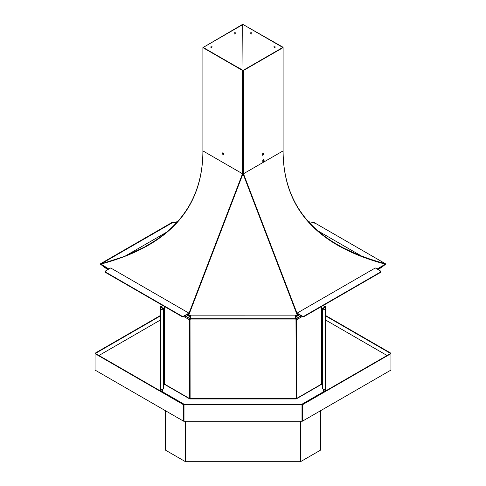 <?xml version="1.0" encoding="UTF-8"?>
<svg xmlns="http://www.w3.org/2000/svg" width="486" height="486" viewBox="0 0 486 486"><rect width="100%" height="100%" fill="white"/><g stroke="black" fill="none" stroke-linecap="round" stroke-linejoin="round"><path stroke-width="0.73" d="M385.161 264.056L385.386 264.378L381.723 267.288L377.98 269.499L381.255 267.598L380.623 267.422M298.683 314.436L297.153 314.885L297.213 315.256A0.601 0.553 37.2 0 0 297.444 315.201L297.499 314.667M308.574 221.744L314.205 222.6L385.277 263.631L385.112 263.995A665.249 384.086 -60 0 1 361.207 256.322A516.709 298.325 -60 0 1 340.407 246.779A399.765 230.807 -60 0 1 337.333 245.059A399.765 230.807 120 0 0 340.407 246.779A516.709 298.325 120 0 0 361.207 256.322A665.249 384.086 120 0 0 385.149 264.007L385.434 264.171A665.249 384.086 120 0 1 361.493 256.487A516.709 298.325 120 0 1 340.692 246.943A399.765 230.807 120 0 1 337.472 245.144A399.765 230.807 120 0 1 323.093 235.552A310.275 179.14 120 0 1 308.695 222.315A244.355 141.08 120 0 1 297.499 207.224A198.495 114.599 120 0 1 289.498 190.293A169.748 98.002 120 0 1 284.699 171.509A155.951 90.038 120 0 1 283.101 150.885L283.101 47.616L243.401 70.537A0.565 0.328 180 0 1 242.599 70.537L202.899 47.616L202.899 150.885A155.951 90.038 60 0 1 201.301 171.509A169.748 98.002 60 0 1 196.502 190.293A198.495 114.599 60 0 1 188.501 207.224A244.355 141.08 60 0 1 177.305 222.315A310.275 179.14 60 0 1 162.907 235.552A399.765 230.807 60 0 1 148.528 245.144A399.765 230.807 60 0 1 145.308 246.943A516.709 298.325 60 0 1 124.507 256.487A665.249 384.086 60 0 1 100.566 264.171L104.277 267.288L108.026 269.493L104.745 267.598L105.377 267.422M177.439 221.731L171.965 222.558L171.965 222.965L177.001 222.211L171.898 222.971L177.001 222.211L171.965 222.965L100.888 263.995A665.249 384.086 -120 0 0 124.793 256.322A516.709 298.325 -120 0 0 145.593 246.779A399.765 230.807 -120 0 0 148.667 245.059A399.765 230.807 60 0 1 145.593 246.779A516.709 298.325 60 0 1 124.793 256.322A665.249 384.086 60 0 1 100.851 264.007L108.907 268.989M188.945 315.232L188.228 314.606L188.556 315.201A0.601 0.553 -37.2 0 0 188.787 315.256L188.945 314.916M189.953 316.605L189.807 316.605A0.601 0.553 142.8 0 1 189.576 316.55L186.594 314.855L189.412 316.489M243.48 173.757L242.52 173.757L202.899 150.885L242.599 173.806A0.565 0.328 0 0 0 243.401 173.806L283.101 150.885L243.48 173.757L297.547 314.679M188.483 314.655L188.252 314.983L188.501 314.667M296.588 316.489L299.412 314.855L296.424 316.55A0.601 0.553 -142.8 0 1 296.193 316.605L296.047 316.605M297.748 314.983L297.517 314.655M296.928 315.128L189.072 315.153M243.073 173.897L297.153 314.885M242.927 173.897L188.847 314.885M297.055 315.232L297.055 314.916M283.101 47.288L243 24.464L243 70.403L242.714 24.628M243 24.464L243 70.403L243 24.464L203.184 47.452L243 70.44L282.816 47.452L243 24.464L282.816 47.452L243.115 70.373L202.899 47.616L242.714 24.3M223.803 154.165A1.008 0.583 -120 0 0 223.366 153.157A1.008 0.583 -120 0 0 222.588 152.883A1.008 0.583 -120 0 0 222.436 153.691A1.008 0.583 -120 0 0 223.092 154.578A1.008 0.583 -120 0 0 223.596 154.627A1.008 0.583 -120 0 0 223.803 154.165M264.117 160.204A1.008 0.583 120 0 0 263.91 159.742A1.008 0.583 120 0 0 263.406 159.791A1.008 0.583 120 0 0 262.75 160.678A1.008 0.583 120 0 0 262.902 161.486A1.008 0.583 120 0 0 263.679 161.212A1.008 0.583 120 0 0 264.117 160.204M263.619 153.922A1.008 0.583 120 0 0 263.412 153.461A1.008 0.583 120 0 0 262.908 153.509A1.008 0.583 120 0 0 262.252 154.396A1.008 0.583 120 0 0 262.404 155.204A1.008 0.583 120 0 0 263.181 154.931A1.008 0.583 120 0 0 263.619 153.922M223.718 154.512A1.008 0.583 60 0 1 223.378 154.414A1.008 0.583 60 0 1 222.752 152.841M263.746 159.694A1.008 0.583 -60 0 1 263.625 160.738A1.008 0.583 -60 0 1 262.78 161.364M263.248 153.412A1.008 0.583 -60 0 1 263.126 154.457A1.008 0.583 -60 0 1 262.282 155.083M100.699 264.184L100.724 263.631L100.699 264.184M177.426 221.744L171.795 222.6L171.71 223.189L171.795 222.6L100.724 263.631M171.965 222.965L171.795 222.6M151.772 242.745L145.393 246.426A399.358 230.571 -120 0 0 148.607 244.628A399.358 230.571 -120 0 0 162.974 235.048A309.874 178.909 -120 0 0 177.354 221.829A243.954 140.849 -120 0 0 188.532 206.763A198.094 114.368 -120 0 0 196.514 189.868A169.347 97.771 -120 0 0 201.301 171.127A155.55 89.807 -120 0 0 202.899 150.557M211.428 47.452A0.802 0.462 120 0 0 211.957 46.741A0.802 0.462 120 0 0 211.835 46.097A0.802 0.462 120 0 0 211.027 46.565A0.802 0.462 120 0 0 211.027 47.494A0.802 0.462 120 0 0 211.428 47.452M234.75 33.99A0.802 0.462 120 0 0 235.279 33.279A0.802 0.462 120 0 0 235.157 32.635A0.802 0.462 120 0 0 234.349 33.097A0.802 0.462 120 0 0 234.349 34.026A0.802 0.462 120 0 0 234.75 33.99M385.277 263.631A664.848 383.849 -60 0 1 361.39 255.964A516.308 298.088 -60 0 1 340.607 246.426A399.358 230.571 -60 0 1 337.393 244.628A399.358 230.571 -60 0 1 323.026 235.048A309.874 178.909 -60 0 1 308.646 221.829A243.954 140.849 -60 0 1 297.468 206.763A198.094 114.368 -60 0 1 289.486 189.868A169.347 97.771 -60 0 1 284.699 171.127A155.55 89.807 -60 0 1 283.101 150.557M314.205 222.6L314.29 223.189L314.205 222.6M274.572 47.452A0.802 0.462 60 0 1 274.001 46.468A0.802 0.462 60 0 1 274.165 46.097A0.802 0.462 60 0 1 274.973 46.565A0.802 0.462 60 0 1 274.973 47.494A0.802 0.462 60 0 1 274.572 47.452M251.25 33.99A0.802 0.462 60 0 1 250.679 33.005A0.802 0.462 60 0 1 250.843 32.635A0.802 0.462 60 0 1 251.651 33.097A0.802 0.462 60 0 1 251.651 34.026A0.802 0.462 60 0 1 251.25 33.99M314.065 223.129L314.035 222.558L308.561 221.731M171.965 222.558L171.935 223.129M314.035 222.558L314.035 222.965M184.2 315.827L188.896 313.118L110.68 267.962L105.991 270.672A2.011 1.16 0 0 0 105.401 271.492A2.011 1.16 0 0 0 105.991 272.312L181.357 315.827A2.011 1.16 0 0 0 184.2 315.827L184.2 316.234A2.011 1.16 180 0 1 181.357 316.234L181.357 315.827M105.991 272.312L105.991 272.719L181.357 316.234M105.991 272.719A2.011 1.16 180 0 1 105.401 271.899A2.011 1.16 180 0 1 105.432 271.698M188.896 313.118L188.896 313.525L184.2 316.234M380.009 272.312A2.011 1.16 0 0 0 380.599 271.492A2.011 1.16 0 0 0 380.009 270.672L375.32 267.962L297.104 313.118L297.104 313.525L301.8 316.234L301.8 315.827A2.011 1.16 0 0 0 304.643 315.827L380.009 272.312L380.009 272.719A2.011 1.16 180 0 0 380.599 271.899L380.599 271.492M304.643 315.827L304.643 316.234A2.011 1.16 180 0 1 301.8 316.234M297.104 313.118L301.8 315.827M304.643 316.234L380.009 272.719M340.692 246.943L361.207 256.322L385.204 264.02L361.207 256.322L337.327 245.053M100.796 264.02L171.898 222.971L100.796 264.02L124.793 256.322L100.796 264.02M148.673 245.053L124.507 256.487M151.693 243.255L145.593 246.779L151.693 243.255L145.593 246.779L124.793 256.322L166.455 232.272M297.213 315.256L297.213 314.879L297.444 315.201M188.556 315.201L188.781 314.873L188.787 315.256M165.574 414.941L165.574 428.567M185.701 461.408L185.348 461.615L165.769 450.315A0.662 0.383 180 0 1 165.574 450.042L165.574 410.792L165.574 450.042M320.426 450.042L320.426 410.792L320.426 450.042A0.662 0.383 180 0 1 320.231 450.315L300.652 461.615L300.299 461.408M300.652 461.615L300.652 421.265M185.348 461.615L185.348 421.265M185.701 421.265L185.701 461.7L300.299 461.7L300.299 421.265M160.107 320.189L98.95 355.497M387.05 355.497L325.893 320.189M160.107 315.669L95.037 353.237L95.037 353.65L183.526 404.735A0.662 0.383 0 0 0 183.994 404.85L302.006 404.85A0.662 0.383 0 0 0 302.474 404.735L390.963 353.65L390.963 353.237L325.893 315.669M160.107 316.082L95.396 353.443L183.878 404.528M390.963 353.237L390.604 353.443L325.893 316.082M95.037 353.237L95.396 353.443L95.037 353.65L95.037 370.071L183.526 421.155A0.662 0.383 180 0 0 183.994 421.265L302.006 421.265A0.662 0.383 180 0 0 302.474 421.155L390.963 370.071L390.963 353.65L390.604 353.443L302.122 404.528M183.994 404.559L302.006 404.559M183.927 404.145L183.927 404.559L162.561 392.22L162.561 391.807L183.927 404.145L302.073 404.145L323.439 391.807L323.439 391.424L324.107 391.965M161.893 391.965L162.561 391.424L162.561 391.807M183.927 404.559L302.073 404.559L323.439 392.22L323.439 391.807M302.073 404.559L302.073 404.145M161.893 391.838L161.893 389.523M324.107 389.523L324.107 391.838L324.107 389.523M189.321 319.563L190.02 319.278L189.74 318.846A0.765 0.443 120 0 0 189.321 319.563L189.528 319.94A0.765 0.443 0 0 0 189.953 320.043L190.208 318.865L295.792 318.865L296.047 320.043A0.765 0.443 0 0 0 296.472 319.94L296.679 319.563A0.765 0.443 -120 0 0 296.26 318.846L301.168 315.87M190.184 318.707L190.208 319.581L189.777 319.345M296.26 318.846L295.98 319.691L295.792 318.865M296.114 318.786L296.223 319.345M295.98 320.037L296.26 398.787A0.765 0.443 -120 0 0 296.533 398.769A0.765 0.443 -120 0 0 296.679 398.544L296.472 398.429A0.765 0.443 180 0 1 296.047 398.532L295.749 398.97L295.889 398.569M190.02 398.751L189.953 398.532A0.765 0.443 180 0 1 189.528 398.429L189.321 398.544A0.765 0.443 120 0 0 189.467 398.769A0.765 0.443 120 0 0 189.74 398.787L190.111 398.623M190.111 398.569L190.02 320.037M323.354 305.433L325.426 306.623A0.662 0.383 180 0 1 325.426 307.164L323.117 308.537L325.893 310.177L325.893 390.149L325.541 390.349L322.807 388.776A0.662 0.383 180 0 1 322.613 388.502L322.613 308.537A0.662 0.383 0 0 0 322.807 308.81L325.541 310.384L325.541 390.349M323.002 305.633L325.116 306.897L322.807 308.27A0.662 0.383 0 0 0 322.613 308.537M321.489 306.508L321.489 384.73L322.613 385.38M325.541 310.384L325.893 310.177M164.511 306.508L164.511 384.73L163.387 385.38M162.646 305.433L160.574 306.623A0.662 0.383 0 0 0 160.574 307.164L162.883 308.537L160.107 310.177L160.107 390.149L160.459 390.349L163.193 388.776A0.662 0.383 0 0 0 163.387 388.502L163.387 308.537A0.662 0.383 180 0 1 163.193 308.81L160.459 310.384L160.459 390.349M162.998 305.633L160.884 306.897L163.193 308.27A0.662 0.383 180 0 1 163.387 308.537M160.107 310.177L160.459 310.384M185.002 315.772L189.953 318.628A0.565 0.328 0 0 0 190.354 318.725L295.646 318.725A0.565 0.328 0 0 0 296.047 318.628L300.998 315.772M385.386 264.378L377.251 269.08M297.547 314.582L298.526 314.345M377.093 268.989L385.434 264.171M187.475 314.345L188.453 314.582M189.528 316.52L188.501 315.171M188.847 315.256L189.874 316.605M188.453 314.679L242.52 173.757M297.499 315.171L296.472 316.52M296.126 316.605L297.153 315.256M188.252 314.983L187.317 314.436M108.749 269.08L100.614 264.378M242.599 173.806L242.599 70.537M243.401 70.537L243.401 173.806M162.974 235.048L165.131 233.802M177.354 221.829L178.155 221.361M188.532 206.763L188.902 206.55M361.39 255.964L317.85 230.832M340.607 246.426L334.228 242.745M320.231 410.907L320.231 450.315M165.769 450.315L165.769 410.907M183.994 421.265L183.994 404.85M302.006 404.85L302.006 421.265M183.526 404.735L183.526 421.155M302.474 421.155L302.474 404.735M162.561 389.14L162.561 391.424M323.439 389.14L323.439 391.424M189.528 319.94L189.953 319.697L189.953 320.043M296.472 319.94L296.047 319.697L296.047 320.043M296.679 319.563L296.26 319.326M302.322 316.453L296.654 319.721M295.792 319.928L190.208 319.928M296.521 319.91L296.521 398.411M164.511 384.104L189.346 398.441M190.208 398.648L295.792 398.648M184.832 315.87L189.886 318.786M189.74 318.846L189.74 319.326M189.346 319.721L183.678 316.453M189.479 398.411L189.479 319.91M296.654 398.441L321.489 384.104M325.426 309.91L325.426 307.164M322.807 388.776L322.807 308.81M160.574 309.91L160.574 307.164M163.193 388.776L163.193 308.81M296.047 315.128L296.047 318.628M295.646 318.725L295.646 315.128M190.354 315.128L190.354 318.725M189.953 318.628L189.953 315.128M100.675 263.655L171.752 222.618M148.607 244.628L157.288 239.616M385.325 263.655L314.248 222.618M105.401 271.492L105.401 271.899M164.511 384.359L189.467 398.769M190.251 398.97L295.749 398.97M296.533 398.769L321.489 384.359M325.62 306.897L325.62 310.019M160.38 310.019L160.38 306.897"/></g></svg>
